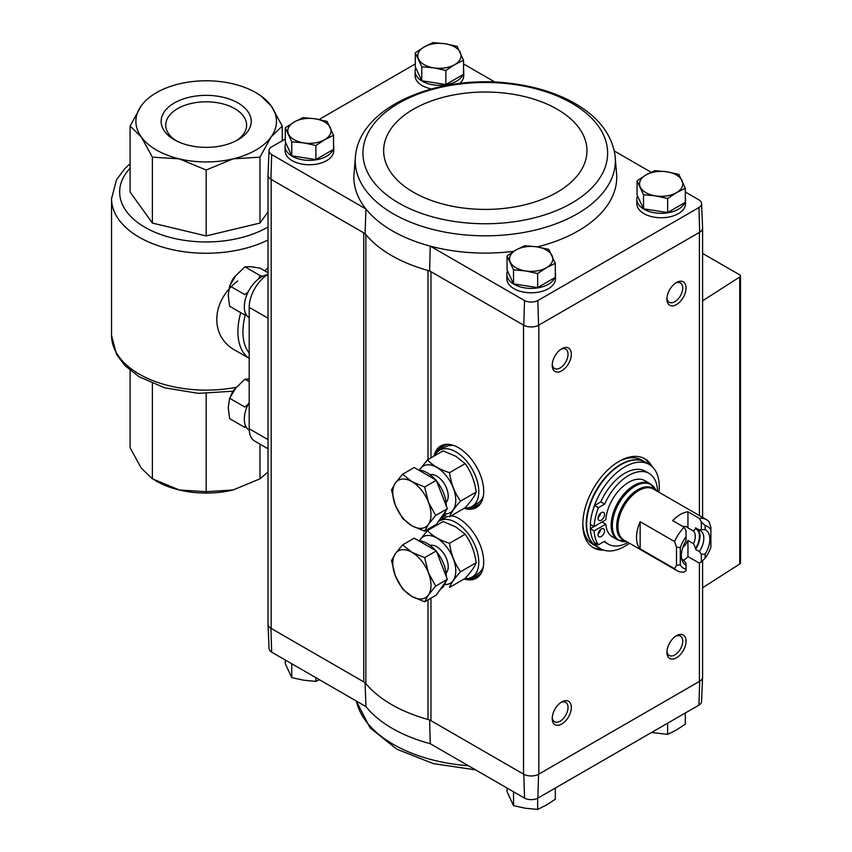 <?xml version="1.0" encoding="UTF-8"?>
<svg xmlns="http://www.w3.org/2000/svg" width="852" height="852" viewBox="0 0 852 852"><rect width="100%" height="100%" fill="white"/><g stroke="black" fill="none" stroke-linecap="round" stroke-linejoin="round"><path stroke-width="1.28" d="M237.761 280.968C210.657 301.342 209.422 337.36 236.377 350.971L249.199 358.373M141.24 105.829A70.301 40.587 180 0 1 179.282 83.869A70.301 40.587 180 0 1 233.086 83.869A70.301 40.587 180 0 1 271.128 105.829A70.301 40.587 180 0 1 271.128 136.895A70.301 40.587 180 0 1 233.086 158.855A70.301 40.587 180 0 1 179.282 158.855A70.301 40.587 180 0 1 141.24 136.895A70.301 40.587 180 0 1 141.24 105.829L130.09 126.085L141.24 136.895L152.38 157.151L179.282 158.855L206.184 170.017L233.086 158.855L259.977 157.151L271.128 136.895L282.268 126.085L271.128 105.829L259.977 95.03M282.268 126.085L282.268 140.75M268.018 211.871L259.977 223.064L206.184 235.929L152.38 223.064L130.09 191.998L130.09 126.085M259.977 157.151L259.977 223.064M206.184 170.017L206.184 235.929M152.38 157.151L152.38 223.064M238.038 102.975A45.049 26.007 180 0 1 238.038 139.749A45.049 26.007 180 0 1 174.33 139.749A45.049 26.007 180 0 1 174.33 102.975A45.049 26.007 180 0 1 238.038 102.975M268.018 471.976L259.977 478.824L233.086 489.985A70.301 40.587 180 0 1 179.282 489.985A70.301 40.587 180 0 1 154.819 480.208M233.086 489.985L206.184 491.689L179.282 489.985L152.38 478.824L141.24 468.025L130.09 447.769L130.09 370.354M152.38 383.464L152.38 478.824M206.184 393.549L206.184 491.689M259.977 444.137L259.977 478.824M268.018 274.408A27.04 15.613 120 0 0 249.199 307.348L249.199 428.758A27.04 15.613 120 0 0 254.791 441.134L268.018 448.77M176.055 140.697A40.417 23.334 180 0 1 165.757 125.137A40.417 23.334 180 0 1 190.71 103.582A40.417 23.334 180 0 1 234.758 108.641A40.417 23.334 180 0 1 246.601 125.137A40.417 23.334 180 0 1 236.313 140.697M537.846 300.554A9.787 5.644 180 0 1 524.523 300.554L523.799 325.272A10.82 6.252 0 0 0 538.56 325.272L537.846 300.554L698.938 207.547A9.787 5.644 180 0 0 701.547 203.564A9.787 5.644 180 0 0 698.938 199.858L685.306 191.988M651.13 172.253L614.313 150.996M524.523 300.554L430.239 246.121A131.442 75.892 0 0 0 513.831 251.287M537.293 246.91A131.442 75.892 0 0 0 616.699 175.331L615.048 155.405C611.8 134.84 599.094 117.917 576.953 104.636C559.807 94.465 539.657 87.649 516.472 84.178C443.168 72.409 360.726 104.54 355.55 155.405L355.55 155.405A130.079 75.104 0 0 0 393.326 213.831A130.079 75.104 0 0 0 539.305 229.05A130.079 75.104 0 0 0 615.048 155.405M555.312 272.502A24.335 14.047 180 0 1 555.515 274.344L555.515 278.753A24.335 14.047 180 0 1 531.179 292.8A24.335 14.047 180 0 1 506.855 278.753L506.855 274.344A24.335 14.047 180 0 1 507.547 271M685.306 197.451A24.335 14.047 180 0 1 685.519 199.283L685.519 203.703A24.335 14.047 180 0 1 661.184 217.75A24.335 14.047 180 0 1 636.849 203.703L636.849 199.283A24.335 14.047 180 0 1 637.552 195.949M702.591 676.776A10.82 6.252 180 0 1 702.591 677.148L701.547 701.42A9.787 5.644 180 0 1 698.938 705.126L537.846 798.132A9.787 5.644 180 0 1 524.523 798.132L523.799 774.287L430.963 720.686A10.81 6.241 180 0 0 427.992 719.471A132.475 76.488 180 0 1 365.859 683.592A10.81 6.241 180 0 0 363.751 681.877L363.751 232.862L365.082 233.629A132.475 76.488 0 0 0 365.859 234.577A10.81 6.241 180 0 0 363.751 232.862L270.915 179.261L271.66 154.563A9.787 5.644 180 0 1 269.051 150.58A9.787 5.644 180 0 1 271.66 146.874L285.292 139.004M495.023 82.122L463.541 63.953M365.082 233.629L365.945 208.996L271.66 154.563M355.55 155.405L353.899 175.331A131.442 75.892 0 0 0 365.945 208.996A131.442 75.892 0 0 0 430.239 246.121L429.632 270.904L523.799 325.272M429.632 719.919L430.239 743.7A131.442 75.892 180 0 1 365.945 706.585L271.66 652.142A9.787 5.644 180 0 1 269.051 648.436L268.007 624.175A10.82 6.252 0 0 0 270.915 628.275L271.181 628.435A10.81 6.241 180 0 1 268.018 624.015L268.018 175.224M365.945 706.585L365.082 682.644M363.751 681.877L271.181 628.435L271.181 179.421M271.66 652.142L270.915 628.275M524.523 798.132L430.239 743.7M415.297 63.953L319.063 119.504M333.537 144.467A24.335 14.047 180 0 1 333.75 146.299L333.75 150.719A24.335 14.047 180 0 1 309.414 164.766A24.335 14.047 180 0 1 285.079 150.719L285.079 146.299A24.335 14.047 180 0 1 285.782 142.966M463.541 69.417A24.335 14.047 180 0 1 463.754 71.249L463.754 75.668A24.335 14.047 180 0 1 459.697 83.432M431.368 88.917A24.335 14.047 180 0 1 415.084 75.668L415.084 71.249A24.335 14.047 180 0 1 415.787 67.904M269.051 150.58L268.007 174.852A10.82 6.252 0 0 0 270.915 179.261M701.547 203.564L702.591 227.825A10.82 6.252 180 0 1 699.684 232.245L538.56 325.272M451.741 515.513A35.582 20.544 60 0 1 458.536 518.357A35.582 20.544 60 0 1 480.762 546.622A35.582 20.544 60 0 1 479.378 575.728A35.582 20.544 60 0 1 464.17 578.977M434.009 526.749A35.582 20.544 60 0 1 434.307 525.577M443.817 515.353A35.582 20.544 60 0 1 444.435 515.215A35.582 20.544 60 0 1 444.819 515.14M434.009 456.108A35.582 20.544 60 0 1 444.435 444.574A35.582 20.544 60 0 1 458.536 447.715A35.582 20.544 60 0 1 480.762 475.98A35.582 20.544 60 0 1 479.378 505.087A35.582 20.544 60 0 1 464.17 508.335M698.938 207.547L699.684 232.245M603.738 550.136A51.365 29.66 -60 0 1 593.439 547.751A51.365 29.66 -60 0 1 585.569 506.589A51.365 29.66 -60 0 1 619.127 461.315A51.365 29.66 -60 0 1 644.804 458.781A51.365 29.66 -60 0 1 652.036 466.502M561.766 701.942A13.515 7.806 -60 0 1 571.33 707.458A13.515 7.806 -60 0 1 561.766 724.019A13.515 7.806 -60 0 1 552.213 718.502A13.515 7.806 -60 0 1 561.766 701.942L561.766 701.942M561.766 348.734A13.515 7.806 -60 0 1 571.33 354.251A13.515 7.806 -60 0 1 561.766 370.812A13.515 7.806 -60 0 1 552.213 365.295A13.515 7.806 -60 0 1 561.766 348.734L561.766 348.734M676.477 282.513A13.515 7.806 -60 0 1 686.041 288.029A13.515 7.806 -60 0 1 676.477 304.579A13.515 7.806 -60 0 1 666.924 299.063A13.515 7.806 -60 0 1 676.477 282.513L676.477 282.513M676.477 635.72A13.515 7.806 -60 0 1 686.041 641.236A13.515 7.806 -60 0 1 676.477 657.787A13.515 7.806 -60 0 1 666.924 652.27A13.515 7.806 -60 0 1 676.477 635.72L676.477 635.72M702.591 677.148A10.82 6.252 180 0 1 699.684 681.259L538.56 774.287A10.82 6.252 0 0 1 523.799 774.287M427.992 459.579L427.992 270.457A132.475 76.488 0 0 0 429.632 270.904M365.859 683.592L365.859 234.577A132.475 76.488 180 0 0 427.992 270.457A10.81 6.241 180 0 1 430.963 271.671L430.963 457.865M538.826 325.113L538.826 774.127A10.81 6.241 180 0 1 523.533 774.127L523.533 325.113M702.591 560.744L702.591 676.999A10.81 6.241 180 0 1 699.417 681.408L699.417 563.172L687.947 556.548L687.947 540.477A13.291 7.679 120 0 1 682.771 547.623M537.846 798.132L538.56 774.287M699.684 681.259L698.938 705.126M702.591 253.438L739.653 274.834A2.705 1.566 180 0 1 740.452 275.942A2.705 1.566 180 0 1 739.749 276.985L702.591 300.82M740.452 275.942L740.452 562.916A2.705 1.566 180 0 1 739.749 563.96L702.591 587.795M675.615 636.263A11.172 6.454 -60 0 1 680.407 636.114A11.172 6.454 -60 0 1 680.407 649.022A11.172 6.454 -60 0 1 669.235 655.476A11.172 6.454 -60 0 1 666.956 651.247M675.615 283.056A11.172 6.454 -60 0 1 680.407 282.907A11.172 6.454 -60 0 1 680.407 295.814A11.172 6.454 -60 0 1 669.235 302.268A11.172 6.454 -60 0 1 666.956 298.04M560.904 349.277A11.172 6.454 -60 0 1 565.707 349.139A11.172 6.454 -60 0 1 565.707 362.047A11.172 6.454 -60 0 1 554.524 368.501A11.172 6.454 -60 0 1 552.256 364.262M560.904 702.485A11.172 6.454 -60 0 1 565.707 702.346A11.172 6.454 -60 0 1 565.707 715.254A11.172 6.454 -60 0 1 554.524 721.708A11.172 6.454 -60 0 1 552.256 717.469M643.835 458.259A51.365 29.66 -60 0 1 649.778 464.787M601.129 549.05A51.365 29.66 -60 0 1 592.502 547.165M685.306 712.996L685.306 724.147L676.477 729.983L667.648 734.349L667.648 723.188M651.535 732.496L667.648 734.349M285.292 660.012L285.292 663.708L291.757 677.628L303.823 680.226L315.879 681.366L319.479 679.747M291.757 663.751L291.757 677.628M315.879 677.67L315.879 681.366M513.522 791.785L513.522 805.673L525.588 808.271L537.644 809.4L546.473 805.033L555.312 799.208L555.312 788.047M537.644 798.239L537.644 809.4M507.057 788.047L507.057 791.742L513.522 805.673M463.541 60.258L463.541 74.316L445.884 84.518L421.761 80.78L415.297 66.85L415.297 52.792L421.761 66.722L433.817 67.862L445.884 70.46L454.712 64.624L463.541 60.258L457.077 46.328L445.01 43.729L432.954 42.6L424.126 46.966L415.297 52.792M463.754 71.249A24.335 14.047 180 0 1 463.541 73.08M463.041 74.603A24.335 14.047 180 0 1 436.49 85.2A24.335 14.047 180 0 1 415.084 71.249M555.312 263.353L555.312 277.411L537.644 287.603L513.522 283.876L507.057 269.946L507.057 255.888L513.522 269.818L525.588 270.947L537.644 273.545L546.473 267.72L555.312 263.353L548.848 249.423L536.781 246.824L524.715 245.695L515.886 250.062L507.057 255.888M555.515 274.344A24.335 14.047 180 0 1 555.312 276.176M554.812 277.699A24.335 14.047 180 0 1 528.251 288.285A24.335 14.047 180 0 1 506.855 274.344M333.537 135.319L333.537 149.377L315.879 159.569L291.757 155.841L285.292 141.911L285.292 127.853L291.757 141.783L303.823 142.912L315.879 145.511L324.708 139.685L333.537 135.319L327.072 121.389L315.016 118.79L302.95 117.651L294.121 122.017L285.292 127.853M333.75 146.299A24.335 14.047 180 0 1 333.537 148.141M333.047 149.664A24.335 14.047 180 0 1 306.486 160.251A24.335 14.047 180 0 1 285.079 146.299M685.306 188.292L685.306 202.35L667.648 212.553L643.526 208.815L637.062 194.895L637.062 180.837L643.526 194.757L655.582 195.896L667.648 198.495L676.477 192.659L685.306 188.292L678.842 174.372L666.786 171.774L654.719 170.634L645.891 175.001L637.062 180.837M685.519 199.283A24.335 14.047 180 0 1 685.306 201.125M684.816 202.638A24.335 14.047 180 0 1 658.255 213.234A24.335 14.047 180 0 1 636.849 199.283M643.526 208.815L643.526 194.757M667.648 212.553L667.648 198.495M645.891 175.001A21.63 12.492 180 0 1 666.786 171.774A21.63 12.492 180 0 1 682.079 180.603A21.63 12.492 180 0 1 676.477 192.659A21.63 12.492 180 0 1 655.582 195.896A21.63 12.492 180 0 1 640.289 187.067A21.63 12.492 180 0 1 645.891 175.001M291.757 155.841L291.757 141.783M315.879 159.569L315.879 145.511M294.121 122.017A21.63 12.492 180 0 1 315.016 118.79A21.63 12.492 180 0 1 330.31 127.619A21.63 12.492 180 0 1 324.708 139.685A21.63 12.492 180 0 1 303.823 142.912A21.63 12.492 180 0 1 288.519 134.083A21.63 12.492 180 0 1 294.121 122.017M513.522 283.876L513.522 269.818M537.644 287.603L537.644 273.545M515.886 250.062A21.63 12.492 180 0 1 536.781 246.824A21.63 12.492 180 0 1 552.075 255.653A21.63 12.492 180 0 1 546.473 267.72A21.63 12.492 180 0 1 525.588 270.947A21.63 12.492 180 0 1 510.295 262.118A21.63 12.492 180 0 1 515.886 250.062M421.761 80.78L421.761 66.722M445.884 84.518L445.884 70.46M424.126 46.966A21.63 12.492 180 0 1 445.01 43.729A21.63 12.492 180 0 1 460.314 52.568A21.63 12.492 180 0 1 454.712 64.624A21.63 12.492 180 0 1 433.817 67.862A21.63 12.492 180 0 1 418.524 59.033A21.63 12.492 180 0 1 424.126 46.966M683.879 560.222A29.469 17.019 120 0 0 687.947 556.548M699.417 530.05A17.029 9.83 -60 0 1 700.291 530.455A17.029 9.83 -60 0 1 699.417 551.532L701.334 554.247L701.334 561.883L705.158 558.145L705.158 554.098A20.15 11.64 -60 0 0 705.158 529.688L705.158 525.641L701.334 521.903L701.334 529.539L699.417 530.05L695.594 527.835L695.594 528.709A16.22 9.361 -60 0 1 695.594 548.454L693.528 543.704L687.947 540.477M701.334 521.903L699.417 518.41L687.947 511.786L687.947 527.857A13.291 7.679 120 0 0 686.946 527.068A13.291 7.679 120 0 0 683.048 526.621M695.594 528.709L693.528 531.073L687.947 527.857M699.417 551.532L695.594 549.327L695.594 548.454M699.417 563.172L701.334 561.883M686.041 565.142L686.041 569.189A24.058 13.888 -60 0 1 680.301 564.855L680.301 547.634L676.477 547.144L674.571 541.563A29.469 17.019 -60 0 1 684.124 527.239L686.041 530.732L686.041 540.722A20.15 11.64 -60 0 0 682.282 560.967A20.15 11.64 -60 0 0 686.041 565.142L686.041 563.076L682.463 559.413M686.041 569.189L686.041 570.712L684.124 572.001A29.469 17.019 -60 0 1 677.042 570.723A29.469 17.019 -60 0 1 674.571 568.71L640.15 548.848A29.469 17.019 120 0 1 636.519 537.367A29.469 17.019 120 0 1 640.15 521.701L640.15 548.848M684.124 527.239L672.654 520.615A29.469 17.019 120 0 1 687.947 511.786M701.334 554.247L705.158 554.098M674.571 541.563L640.15 521.701M699.417 518.41A29.469 17.019 -60 0 1 706.51 519.688A29.469 17.019 -60 0 1 708.981 521.701L710.887 527.271L710.887 547.197A24.058 13.888 -60 0 1 705.158 558.145M674.571 568.71L676.477 565.345L680.301 564.855M705.158 525.641A24.058 13.888 -60 0 1 710.887 529.976M680.301 547.634A24.058 13.888 -60 0 1 686.041 536.675M626.955 541.606L617.881 540.008L612.46 536.877A32.44 18.733 120 0 1 605.825 524.193L602.002 521.978L590.5 528.623A48.671 28.095 -60 0 1 590.447 526.44A48.671 28.095 -60 0 1 590.489 524.417M617.881 540.008A32.44 18.733 -60 0 1 611.161 525.151A32.44 18.733 -60 0 1 625.315 492.499A32.44 18.733 -60 0 1 650.321 483.808L644.9 480.688A32.44 18.733 120 0 0 620.799 488.462A32.44 18.733 120 0 0 605.825 519.773L594.142 526.515L590.319 524.31A44.879 25.911 120 0 1 592.555 511.53A48.671 28.095 -60 0 1 649.192 464.425A48.671 28.095 -60 0 1 658.958 492.232M603.93 541.616A40.821 23.568 120 0 0 604.451 541.925L608.275 544.14A40.821 23.568 120 0 0 628.073 542.458M657.542 491.412A40.821 23.568 120 0 0 649.096 473.424L645.273 471.22A40.821 23.568 120 0 0 600.873 501.881L594.621 505.492A44.879 25.911 120 0 0 592.555 511.53M629.49 543.278A48.671 28.095 -60 0 1 600.532 548.72A48.671 28.095 -60 0 1 592.555 538.922A44.879 25.911 120 0 0 594.621 542.575L598.445 544.779L604.696 541.18A40.821 23.568 120 0 0 608.275 544.14M600.532 548.72L596.698 546.515A48.671 28.095 -60 0 1 586.623 524.236A48.671 28.095 -60 0 1 607.87 475.256A48.671 28.095 -60 0 1 645.369 462.221L649.192 464.425M618.158 461.89A48.671 28.095 -60 0 1 641.545 460.016L644.985 461.997A48.671 28.095 -60 0 1 645.177 462.114L644.985 461.997A48.671 28.095 -60 0 0 607.487 475.043A48.671 28.095 -60 0 0 586.24 524.012A48.671 28.095 -60 0 0 596.325 546.292L592.875 544.3A48.671 28.095 -60 0 1 582.811 523.107M605.825 524.193L594.142 530.934L590.319 528.73A44.879 25.911 120 0 0 592.555 538.922M649.096 473.424A40.821 23.568 120 0 0 604.696 504.086L600.873 501.881M604.696 504.086L598.445 507.696L594.621 505.492M598.445 507.696A44.879 25.911 120 0 0 594.142 526.515M601.288 512.68A4.601 2.652 120 0 0 598.285 516.727A4.601 2.652 120 0 0 598.988 520.412A4.601 2.652 120 0 0 603.589 517.76A4.601 2.652 120 0 0 603.589 512.446A4.601 2.652 120 0 0 601.288 512.68M598.104 517.537A4.601 2.652 120 0 0 600.649 513.117M601.288 529.017A4.601 2.652 120 0 0 598.285 533.064A4.601 2.652 120 0 0 598.988 536.749A4.601 2.652 120 0 0 603.589 534.097A4.601 2.652 120 0 0 603.589 528.783A4.601 2.652 120 0 0 601.288 529.017M598.104 533.874A4.601 2.652 120 0 0 600.649 529.454M594.142 530.934A44.879 25.911 120 0 0 598.445 544.779M676.477 547.144L676.477 565.345M705.158 529.688L701.334 529.539M697.255 528.794A17.029 9.83 -60 0 1 695.594 549.327M693.528 531.073A13.291 7.679 -60 0 1 693.528 543.704M684.124 560.36A17.029 9.83 -60 0 1 683.251 559.956A17.029 9.83 -60 0 1 681.579 558.507M464.947 578.529A32.44 18.733 -120 0 0 472.083 577.06A32.44 18.733 -120 0 0 477.056 551.063A32.44 18.733 -120 0 0 455.863 522.468A32.44 18.733 -120 0 0 439.632 520.86A32.44 18.733 -120 0 0 437.992 522.02M435.596 524.832A32.44 18.733 -120 0 0 434.797 526.302M454.254 516.312A32.44 18.733 -120 0 0 450.836 516.035M448.301 516.387A32.44 18.733 -120 0 0 445.372 517.547L439.632 520.86M472.083 577.06L477.812 573.747A32.44 18.733 -120 0 0 483.329 566.676M424.637 601.81L436.309 595.069L447.343 579.36L436.309 550.914L414.232 538.176L402.559 544.907L411.889 552.266L424.637 557.655L428.439 572.863L435.67 586.101L428.439 594.941L424.637 601.81L411.889 596.421L402.559 589.062L395.328 575.824L391.515 560.616L395.328 553.747L402.559 544.907M418.843 540.839A27.04 15.613 60 0 1 435.51 550.456M436.65 551.808A27.04 15.613 60 0 1 446.299 576.666M445.692 581.714A27.04 15.613 60 0 1 440.697 588.934L440.569 589.009M436.309 550.914L424.637 557.655M447.343 579.36L435.67 586.101M395.328 553.747A27.04 15.613 60 0 1 411.889 552.266A27.04 15.613 60 0 1 428.439 572.863A27.04 15.613 60 0 1 428.439 594.941A27.04 15.613 60 0 1 411.889 596.421A27.04 15.613 60 0 1 395.328 575.824A27.04 15.613 60 0 1 395.328 553.747M449.536 543.278C439.93 540.317 432.571 536.068 427.47 530.53L443.061 521.53L455.799 526.919L465.139 534.279C471.039 542.436 474.724 551.915 476.172 562.725C474.745 566.644 471.06 571.884 465.139 578.423L449.536 587.422C450.964 583.503 454.648 578.274 460.581 571.724C454.67 563.566 450.996 554.088 449.536 543.278L465.139 534.279M427.47 530.53L419.237 540.85M460.581 571.724L476.172 562.725M446.075 573.077A16.22 9.361 -120 0 0 448.216 566.623A16.22 9.361 -120 0 0 436.746 546.75A16.22 9.361 -120 0 0 430.079 545.365M444.669 584.536A26.902 15.528 -120 0 0 455.33 566.048A26.902 15.528 -120 0 0 436.746 538.027A26.902 15.528 -120 0 0 419.45 540.86M464.947 507.888A32.44 18.733 -120 0 0 472.083 506.418A32.44 18.733 -120 0 0 477.056 480.421A32.44 18.733 -120 0 0 455.863 451.826A32.44 18.733 -120 0 0 439.632 450.218A32.44 18.733 -120 0 0 434.797 455.66M454.254 445.671A32.44 18.733 -120 0 0 445.372 446.906L439.632 450.218M472.083 506.418L477.812 503.106A32.44 18.733 -120 0 0 483.329 496.034M424.637 531.169L436.309 524.427L447.343 508.719L436.309 480.272L414.232 467.535L402.559 474.266L411.889 481.625L424.637 487.014L428.439 502.222L435.67 515.46L428.439 524.299L424.637 531.169L411.889 525.78L402.559 518.421L395.328 505.183L391.515 489.975L395.328 483.105L402.559 474.266M418.843 470.197A27.04 15.613 60 0 1 435.51 479.814M436.65 481.167A27.04 15.613 60 0 1 446.299 506.024M445.692 511.072A27.04 15.613 60 0 1 440.697 518.293L440.569 518.367M436.309 480.272L424.637 487.014M447.343 508.719L435.67 515.46M395.328 483.105A27.04 15.613 60 0 1 411.889 481.625A27.04 15.613 60 0 1 428.439 502.222A27.04 15.613 60 0 1 428.439 524.299A27.04 15.613 60 0 1 411.889 525.78A27.04 15.613 60 0 1 395.328 505.183A27.04 15.613 60 0 1 395.328 483.105M449.536 472.636C439.93 469.676 432.571 465.426 427.47 459.888L443.061 450.889L455.799 456.278L465.139 463.637C471.039 471.795 474.724 481.273 476.172 492.083C474.745 496.002 471.06 501.242 465.139 507.781L449.536 516.781C450.964 512.861 454.648 507.632 460.581 501.082C454.67 492.925 450.996 483.446 449.536 472.636L465.139 463.637M427.47 459.888L419.237 470.208M460.581 501.082L476.172 492.083M446.075 502.435A16.22 9.361 -120 0 0 448.216 495.981A16.22 9.361 -120 0 0 436.746 476.108A16.22 9.361 -120 0 0 430.079 474.724M444.669 513.894A26.902 15.528 -120 0 0 455.33 495.406A26.902 15.528 -120 0 0 436.746 467.386A26.902 15.528 -120 0 0 419.45 470.219M267.517 274.717A24.335 14.047 120 0 0 261.511 276.932A24.335 14.047 120 0 0 245.664 298.232A24.335 14.047 120 0 0 249.199 317.785M235.685 275.814A10.863 6.273 120 0 0 230.881 283.279M262.938 276.176L260.148 275.622L258.433 279.03M248.262 291.789L244.854 294.643L229.614 285.846L235.897 275.547L244.907 266.814L251.191 266.719L260.201 268.188L268.018 272.693M245.387 313.014L244.854 315.038L229.614 306.241L228.251 295.25L229.614 285.846M244.907 266.814L260.148 275.622M249.199 402.432A24.335 14.047 120 0 0 249.242 430.196M235.685 388.203A10.863 6.273 120 0 0 230.881 395.669M248.262 404.178L244.854 407.032L229.614 398.235L235.897 387.937L244.907 379.204L249.199 378.98M245.387 425.404L244.854 427.427L229.614 418.63L228.251 407.639L229.614 398.235M244.907 379.204L249.199 381.685M236.451 387.255A94.625 54.634 180 0 1 111.548 335.496L111.548 198.623A94.625 54.634 180 0 0 166.79 248.305A94.625 54.634 180 0 0 268.018 239.976M268.018 226.941A86.521 49.948 180 0 1 154.83 232.202A86.521 49.948 180 0 1 130.09 168.227M249.199 358.33A59.48 34.346 -60 0 1 240.733 312.652M264.855 270.872A59.48 34.346 -60 0 1 268.018 267.805M249.199 353.005A56.136 32.408 -60 0 1 245.259 315.123M249.199 307.348L268.018 318.211M249.199 428.758L268.018 439.621M430.963 720.686L430.963 598.157M430.963 528.506L430.963 527.516M699.417 515.588L699.417 232.394M739.749 563.96L739.749 276.985M427.992 719.471L427.992 599.861M427.992 530.221L427.992 529.22M479.74 504.65A35.22 20.331 60 0 1 466.736 507.92M435.66 454.095A35.22 20.331 60 0 1 444.989 444.467M478.835 505.502A35.145 20.288 60 0 1 477.461 506.429A35.145 20.288 60 0 1 467.993 507.803M436.394 453.062A35.145 20.288 60 0 1 442.305 445.553A35.145 20.288 60 0 1 443.807 444.829M477.908 506.152A35.145 20.288 60 0 1 469.835 507.398M437.662 451.677A35.145 20.288 60 0 1 442.774 445.298M481.188 502.499A34.069 19.671 60 0 1 472.626 506.099M440.175 449.909A34.069 19.671 60 0 1 447.577 444.297M479.74 575.292A35.22 20.331 60 0 1 466.736 578.561M443.807 515.471A35.145 20.288 60 0 0 443.711 515.503A35.22 20.331 60 0 1 444.84 515.151L443.7 515.524M478.835 576.144A35.145 20.288 60 0 1 477.461 577.07A35.145 20.288 60 0 1 467.993 578.444M477.908 576.793A35.145 20.288 60 0 1 469.835 578.039M481.188 573.14A34.069 19.671 60 0 1 472.626 576.74M440.175 520.551A34.069 19.671 60 0 1 445.82 515.513M468.408 765.735A130.079 75.104 180 0 1 367.191 722.73A130.079 75.104 180 0 1 356.328 701.026M398.789 203.074A122.347 70.631 0 0 0 603.472 171.412A122.347 70.631 0 0 0 453.637 84.902A122.347 70.631 0 0 0 398.789 203.074M413.412 192.222A101.654 58.692 0 0 0 583.492 165.906A101.654 58.692 0 0 0 458.994 94.029A101.654 58.692 0 0 0 413.412 192.222M677.042 570.723L624.026 540.125A29.469 17.019 -60 0 1 617.924 526.632A29.469 17.019 -60 0 1 630.789 496.972A29.469 17.019 -60 0 1 653.495 489.08L706.51 519.688M625.389 540.913A29.831 17.221 -60 0 1 616.71 526.227A29.831 17.221 -60 0 1 631.279 494.661A29.831 17.221 -60 0 1 654.858 489.868M626.657 541.638A32.078 18.52 -60 0 1 612.364 525.556A32.078 18.52 -60 0 1 630.778 489.197A32.078 18.52 -60 0 1 656.125 490.603M130.09 163.765L124.967 168.472L116.532 179.751L111.548 198.623M233.097 391.206L198.367 393.358L164.713 387.809L139.217 376.808L124.935 365.615L116.522 354.347L111.548 335.496M702.591 517.42L702.591 228.198M477.461 506.429L480.113 504.246M442.305 445.553L445.532 444.35M477.461 577.07L480.113 574.887M475.576 769.878L433.327 763.605L396.851 749.227L370.056 727.864L356.285 701.004M656.242 490.88L650.321 483.808"/></g></svg>
